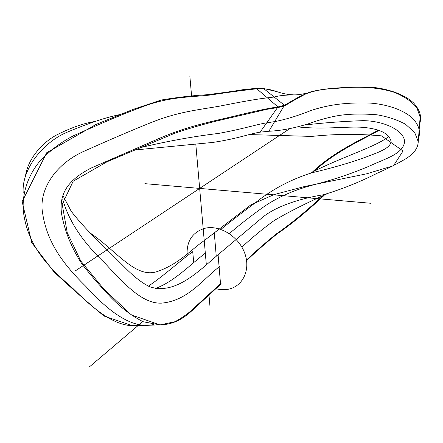 <?xml version="1.0" encoding="UTF-8"?>
<svg xmlns="http://www.w3.org/2000/svg" width="443" height="443" viewBox="0 0 443 443"><rect width="100%" height="100%" fill="white"/><g stroke="black" fill="none" stroke-linecap="round" stroke-linejoin="round"><path stroke-width="0.66" d="M187.173 256.026C186.226 241.568 192.107 232.326 204.816 228.3C219.534 224.612 238.555 236.252 244.658 252.997C250.976 269.698 242.825 286.649 227.99 289.301L221.937 289.739L215.686 288.814M159.989 324.896L132.313 325.655L104.033 316.058C87.492 302.347 70.814 287.623 53.985 271.891L31.752 242.648L22.15 201.626L46.703 152.735L96.148 124.389L133.299 109.31L161.224 100.029C176.962 97.377 192.024 95.622 206.41 94.774C220.891 93.063 233.118 91.358 243.096 89.658L256.259 88.334L278.558 107.427L266.686 109.36L225.044 119.051C208.913 122.667 192.24 127.357 175.013 133.127L106.984 161.8L73.2 181.204L62.192 204.301L67.247 232.653L80.753 260.971L104.055 289.312L131.355 314.918L159.989 324.896C177.35 324.426 187.455 314.967 195.225 307.647L221.19 283.808L220.514 283.719L221.19 283.808M419.604 123.907C422.029 117.063 420.047 110.097 413.651 103.003C404.016 94.043 387.021 88.489 370.78 87.166C342.19 86.845 321.507 88.6 308.727 92.426C299.745 96.939 291.832 101.369 284.993 105.711L263.502 88.45L284.993 105.711L278.558 107.427L256.259 88.334L263.502 88.45L276.797 91.64M246.596 260.617C255.539 252.017 265.806 243.041 277.39 233.677C291.184 224.379 306.772 211.61 324.149 195.352M378.449 130.12C359.638 140.525 333.673 151.838 312.459 172.022M418.474 138.482C420.889 131.521 418.785 124.649 412.167 117.866C402.432 109.316 385.825 104.188 369.994 103.064C341.475 102.189 325.24 105.916 311.18 110.445C298.244 115.606 286.361 119.283 275.535 121.465L274.992 121.028L275.535 121.465L267.71 122.711L267.151 122.229L267.71 122.711C257.621 124.029 244.47 128.719 218.465 133.437C193.901 136.366 167.952 141.079 140.608 147.563M62.806 199.511C68.587 220.741 82.603 241.933 104.847 263.092C126.244 286.244 143.277 303.937 161.545 303.134C187.804 300.836 202.362 279.815 219.728 266.398L219.052 266.309L219.728 266.398M23.197 192.838C21.436 168.849 43.541 142.247 66.511 132.49C88.428 123.198 106.53 117.168 120.812 114.405M241.889 247.122C252.205 237.514 262.954 228.666 274.134 220.564C288.022 212.297 305.687 203.365 327.139 193.779M388.843 136.411C375.885 147.043 340.362 157.365 310.061 173.302M301.971 95.051C289.561 94.592 280.297 95.251 274.178 97.023L267.362 97.837C257.92 98.894 242.144 101.635 220.038 106.065C197.91 110.008 178.346 111.597 150.786 122.694C132.789 129.882 110.025 139.634 82.487 151.955C53.919 165.455 38.818 190.977 42.522 212.568C46.897 243.163 64.407 265.368 85.698 286.267C105.622 308.151 130.674 330.029 153.616 324.509M205.308 253.169L206.338 264.704L205.308 253.169C190.811 264.128 173.922 281.903 155.443 288.432M304.574 125.009C323.888 122.783 343.297 121.338 362.806 120.662C383.189 120.662 404.16 130.142 404.609 141.699C403.08 153.998 385.792 158.461 370.448 165.627C354.001 172.753 336.42 178.795 317.709 183.756C295.52 189.211 277.013 197.262 262.195 207.922C250.062 216.621 239.104 225.182 229.324 233.611M278.016 92.055C272.661 90.101 268.004 89.043 264.034 88.877L256.813 88.81C246.092 89.918 230.316 92.017 209.478 95.107C188.181 97.449 168.955 96.524 140.94 107.356C125.015 113.242 102.505 122.722 73.411 135.796C60.292 142.508 48.636 151.539 38.452 162.897C26.298 178.535 22.183 195.972 23.307 210.746C27.604 248.673 52.152 270.097 73.455 288.974C92.205 307.547 117.196 330.34 140.392 324.874M192.711 251.657L193.746 262.633L192.711 251.657C179.653 261.248 164.032 275.59 148.339 286.184M25.461 176.187C27.831 158.843 42.14 142.718 56.593 134.982C71.035 127.7 83.865 123.198 95.079 121.476M314.541 170.954C335.362 151.739 360.685 140.564 379.097 130.347M297.934 126.897C323.351 129.749 347.09 126.211 362.568 127.307C379.801 128.802 389.303 133.515 391.075 141.444C390.482 148.604 377.563 152.619 363.371 158.024C348.148 163.378 331.015 168.296 311.977 172.764C290.979 179.376 272.146 189.338 255.478 202.656C241.114 213.365 229.585 222.27 220.896 229.374M135.093 149.972L213 142.413C238.506 138.526 249.354 133.786 260.113 132.158L266.697 122.872L260.113 132.158L268.857 131.255L274.632 121.626L268.857 131.255C280.995 130.713 294.373 128.165 309.004 123.603C318.008 120.286 327.061 117.749 336.165 115.988C346.947 113.929 360.441 113.519 376.65 114.748C387.343 116.498 396.945 119.654 405.472 124.223L414.703 132.529L418.231 141.66C418.02 149.429 412.106 154.662 406.325 158.467C397.327 163.772 387.708 168.645 377.464 173.097C359.782 182.034 341.791 189.25 323.484 194.737C294.401 199.516 272.301 208.526 260.999 218.665L218.078 254.703C199.743 270.136 175.622 295.503 149.717 286.759C142.657 283.315 135.026 277.545 126.82 269.438L97.382 240.112C87.487 230.581 78.776 220.991 71.251 211.344L63.493 196.642M267.151 122.229L277.534 107.588L267.151 122.229M419.826 121.116L420.136 117.096L416.863 107.754C411.785 101.602 404.393 96.502 394.691 92.449C373.898 85.765 351.836 86.834 335.733 88.489C306.584 89.408 296.915 98.523 284.445 105.273L277.994 106.946C269.82 107.948 254.127 111.287 230.914 116.958C207.939 122.357 187.965 126.31 160.815 137.745L90.87 168.168C65.846 181.121 59.301 195.369 61.505 213.482C64.6 230.853 71.384 247.648 81.861 263.851C90.283 274.71 99.858 285.79 110.595 297.092C121.138 307.935 132.02 316.158 143.233 321.762L160.045 324.907L175.013 321.707C182.876 317.398 189.443 312.625 194.704 307.381L220.514 283.719L219.108 266.941L220.514 283.719M219.052 266.309L218.078 254.703L219.052 266.309M274.992 121.028L283.952 106.093L274.992 121.028M246.507 260.024C255.162 251.751 265.108 243.041 276.349 233.904C289.678 224.756 304.712 212.485 321.463 197.085L322.238 196.332M90.112 232.952C116.863 251.109 135.807 279.184 157.57 271.432C178.789 264.039 190.994 249.758 204.206 240.588L250.86 204.849L273.901 194.643L304.142 186.625L366.616 173.817L393.489 165.748L403.058 150.991L381.506 135.863C357.999 133.753 334.742 133.936 311.734 136.422L249.204 134.561M214.285 232.785L216.25 256.242M89.071 367.169L142.779 321.585M189.826 75.831L191.647 96.674M195.823 144.446L205.962 260.49M208.908 294.23L209.965 306.318M288.819 129.278L75.465 270.795M370.68 203.259L144.872 183.657M308.727 92.426L308.118 92.642M306.484 93.163C300.659 94.625 295.824 95.156 291.97 94.752C287.225 94.564 281.715 93.362 275.43 91.147M321.463 197.085L321.729 196.587M420.136 117.096L418.231 141.66"/></g></svg>
